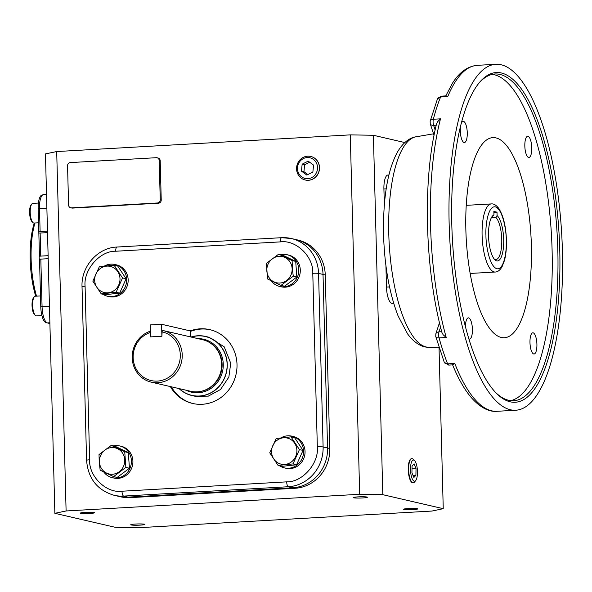 <?xml version="1.0" encoding="UTF-8"?>
<svg xmlns="http://www.w3.org/2000/svg" width="592" height="592" viewBox="0 0 592 592"><rect width="100%" height="100%" fill="white"/><g stroke="black" fill="none" stroke-linecap="round" stroke-linejoin="round"><path stroke-width="0.89" d="M34.98 222.992A54.568 17.649 86.7 0 0 31.117 259.081A54.568 17.649 86.7 0 0 36.541 296.148M34.306 223.029A53.058 17.161 86.7 0 0 30.177 259.281A53.058 17.161 86.7 0 0 35.72 296.192M49.898 323.587L45.473 322.381A14.756 4.773 -93.3 0 1 40.774 306.767L39.523 259.17L40.004 259.17M39.449 256.262L38.843 233.07L40.145 233.078L40.744 256.099L39.449 256.262A1.517 0.488 86.7 0 1 39.849 257.801A1.517 0.488 86.7 0 1 39.523 259.17L40.826 259.111L42.069 306.656L40.774 306.767M38.806 231.798L38.199 208.665L39.501 208.554L40.108 231.568L38.806 231.798L38.843 233.07L47.515 232.663M38.199 208.665A14.756 4.773 -93.3 0 1 41.262 195.397L43.593 194.568A15.155 4.899 -93.3 0 0 39.501 208.554L46.879 208.132M48.196 258.697L40.826 259.111M40.744 256.099L48.122 255.677M40.108 231.568L47.478 231.154M292.145 268.968A13.409 12.632 -77 0 0 279.128 256.336A13.409 12.632 -77 0 0 266.814 270.411A13.409 12.632 -77 0 0 279.831 283.043A13.409 12.632 -77 0 0 292.145 268.968M292.426 268.968L292.122 260.561L278.699 254.146L266.415 263.351L267.554 278.98L280.978 285.396L293.262 276.19L292.426 268.968M280.978 285.396L284.56 286.225L296.844 277.019L295.704 261.39L282.28 254.974L278.699 254.146M292.122 260.561L295.704 261.39M293.262 276.19L296.844 277.019M279.742 286.476L281.23 286.824A16.295 15.348 -77 0 0 285.329 287.172A16.295 15.348 -77 0 0 300.218 272.253A16.295 15.348 -77 0 0 288.585 255.071L287.098 254.73A16.295 15.348 103 0 1 298.731 271.906A16.295 15.348 103 0 1 283.842 286.824A16.295 15.348 103 0 1 279.742 286.476A16.295 15.348 103 0 1 271.158 280.763M280.882 254.649A16.295 15.348 103 0 1 282.991 254.375A16.295 15.348 103 0 1 287.098 254.73M296.57 168.875A12.084 11.381 103 0 1 311.636 156.71A12.084 11.381 103 0 1 319.399 167.573A12.084 11.381 103 0 1 306.205 180.168A12.084 11.381 103 0 1 296.57 168.875M297.48 168.683A10.612 9.997 103 0 1 307.226 157.546A10.612 9.997 103 0 1 317.534 167.543A10.612 9.997 103 0 1 307.781 178.68A10.612 9.997 103 0 1 297.48 168.683M308.188 161.15L302.149 164.169L301.469 171.132L306.826 175.077L312.865 172.057L313.545 165.094L308.188 161.15M302.149 164.169L304.621 164.746L303.94 171.702L301.469 171.132M309.653 162.23L304.621 164.746M303.94 171.702L307.84 174.566M415.725 480.534L414.57 481.984A12.084 3.907 -93.3 0 1 413.238 482.791A12.084 3.907 -93.3 0 1 412.913 482.754A12.084 3.907 -93.3 0 1 408.65 469.811A12.084 3.907 -93.3 0 1 411.869 458.659A12.084 3.907 -93.3 0 1 412.284 458.689A12.084 3.907 -93.3 0 1 413.283 459.311L414.592 460.62A10.612 3.434 -93.3 0 1 417.412 470.448A10.612 3.434 -93.3 0 1 415.725 480.534A10.612 3.434 -93.3 0 1 414.259 481.207A10.612 3.434 -93.3 0 1 410.515 469.841A10.612 3.434 -93.3 0 1 413.712 460.08A10.612 3.434 -93.3 0 1 414.592 460.62M414.104 463.802L412.062 465.978L411.943 472.823L413.867 477.485L415.91 475.309L416.028 468.464L414.104 463.802M416.028 468.464L412.01 468.694M415.91 475.309L413.038 475.472M284.493 467.902L285.98 468.25A16.295 15.348 -77 0 0 305.05 451.504A16.295 15.348 -77 0 0 293.336 436.504L291.849 436.156A16.295 15.348 103 0 1 303.563 451.156A16.295 15.348 103 0 1 284.493 467.902A16.295 15.348 103 0 1 279.853 465.934M281 437.851A16.295 15.348 103 0 1 291.849 436.156M112.347 477.685L113.834 478.033A16.295 15.348 -77 0 0 117.934 478.38A16.295 15.348 -77 0 0 132.823 463.462A16.295 15.348 -77 0 0 121.19 446.279L119.702 445.939A16.295 15.348 103 0 1 131.335 463.122A16.295 15.348 103 0 1 116.446 478.033A16.295 15.348 103 0 1 112.347 477.685A16.295 15.348 103 0 1 103.763 471.979M113.486 445.865A16.295 15.348 103 0 1 115.595 445.584A16.295 15.348 103 0 1 119.702 445.939M107.596 296.259L109.083 296.599A16.295 15.348 -77 0 0 128.153 279.853A16.295 15.348 -77 0 0 116.439 264.853L114.952 264.506A16.295 15.348 103 0 1 126.666 279.505A16.295 15.348 103 0 1 107.596 296.259A16.295 15.348 103 0 1 102.956 294.283M104.103 266.208A16.295 15.348 103 0 1 114.952 264.506M284.582 464.468A13.409 12.632 -77 0 0 296.895 450.401A13.409 12.632 -77 0 0 283.879 437.769A13.409 12.632 -77 0 0 271.565 451.837A13.409 12.632 -77 0 0 284.582 464.468M284.626 464.727L292.996 463.928L299.434 449.587L291.027 436.866L276.183 438.472L269.745 452.813L278.151 465.541L284.626 464.727M278.151 465.541L281.733 466.37L296.577 464.757L303.015 450.423L294.609 437.695L291.027 436.866M299.434 449.587L303.015 450.423M292.996 463.928L296.577 464.757M99.419 461.619A13.409 12.632 -77 0 0 112.436 474.251A13.409 12.632 -77 0 0 124.749 460.176A13.409 12.632 -77 0 0 111.733 447.552A13.409 12.632 -77 0 0 99.419 461.619M99.219 461.642L100.159 470.189L113.583 476.604L125.867 467.399L124.727 451.77L111.303 445.354L99.019 454.567L99.219 461.642M113.583 476.604L117.164 477.433L129.448 468.228L128.309 452.606L114.885 446.183L111.303 445.354M124.727 451.77L128.309 452.606M125.867 467.399L129.448 468.228M106.982 266.119A13.409 12.632 -77 0 0 94.668 280.186A13.409 12.632 -77 0 0 107.685 292.818A13.409 12.632 -77 0 0 119.998 278.751A13.409 12.632 -77 0 0 106.982 266.119M107.019 265.875L99.286 266.829L92.848 281.163L101.254 293.891L116.099 292.278L122.537 277.944L114.13 265.216L107.019 265.875M101.254 293.891L104.836 294.72L119.68 293.107L126.118 278.773L117.712 266.045L114.13 265.216M126.118 278.773L122.537 277.944M116.099 292.278L119.68 293.107M40.485 295.926L35.298 296.222A9.849 3.189 86.7 0 0 34.247 296.873A9.849 3.189 86.7 0 0 32.678 306.234A9.849 3.189 86.7 0 0 35.298 315.366A9.849 3.189 86.7 0 0 36.119 315.869A9.849 3.189 86.7 0 0 36.415 315.891L41.906 315.58M34.247 296.873L33.478 297.843A8.865 2.871 86.7 0 0 32.064 306.271A8.865 2.871 86.7 0 0 34.425 314.485L35.298 315.366M38.428 203.056L32.871 203.367A9.849 3.189 86.7 0 0 31.813 204.025A9.849 3.189 86.7 0 0 30.207 212.461A9.849 3.189 86.7 0 0 32.863 222.511A9.849 3.189 86.7 0 0 33.988 223.043L38.569 222.784M31.813 204.025L31.043 204.995A8.865 2.871 86.7 0 0 29.6 212.587A8.865 2.871 86.7 0 0 31.99 221.637L32.863 222.511M411.669 458.682A12.084 3.907 86.7 0 0 411.529 458.682A12.084 3.907 86.7 0 0 408.288 470.396A12.084 3.907 86.7 0 0 412.535 482.776A12.084 3.907 86.7 0 0 412.905 482.806A12.084 3.907 86.7 0 0 413.038 482.791M305.324 180.012A12.084 11.381 -77 0 0 305.391 180.027A12.084 11.381 -77 0 0 319.532 167.603A12.084 11.381 -77 0 0 310.844 156.48A12.084 11.381 -77 0 0 310.778 156.466M140.134 525.119A7.082 0.629 -1.5 0 1 130.736 524.764A7.082 0.629 -1.5 0 1 135.501 524.046A7.082 0.629 -1.5 0 1 144.899 524.394A7.082 0.629 -1.5 0 1 140.134 525.119M89.799 513.456A7.082 0.629 -1.5 0 1 80.408 513.101A7.082 0.629 -1.5 0 1 85.174 512.383A7.082 0.629 -1.5 0 1 94.572 512.731A7.082 0.629 -1.5 0 1 89.799 513.456M362.607 497.953A7.082 0.629 -1.5 0 1 353.217 497.606A7.082 0.629 -1.5 0 1 357.982 496.88A7.082 0.629 -1.5 0 1 367.38 497.236A7.082 0.629 -1.5 0 1 362.607 497.953M412.942 509.616A7.082 0.629 -1.5 0 1 403.544 509.268A7.082 0.629 -1.5 0 1 408.31 508.543A7.082 0.629 -1.5 0 1 417.708 508.898A7.082 0.629 -1.5 0 1 412.942 509.616M56.699 151.552L66.104 510.963L54.864 513.316L45.458 153.905L56.699 151.552L350.272 134.872L373.397 135.272L404.802 142.554M54.864 513.316L115.299 527.317L138.432 527.716L432.005 511.044L443.245 508.683L439.035 347.852M443.245 508.683L382.809 494.683L373.397 135.272M385.917 265.608L386.48 287.09A15.155 4.899 86.7 0 0 391.83 303.333L393.85 303.8M388.929 174.951L388.004 175.003A15.155 4.899 86.7 0 0 383.912 188.989L384.326 204.773M350.272 134.872L359.684 494.283L382.809 494.683M66.104 510.963L359.684 494.283M329.796 448.514L327.568 448.003A37.895 35.698 103 0 1 292.759 487.764A37.895 35.698 -77 0 0 327.568 448.003L323.025 274.429A37.895 35.698 -77 0 0 295.778 239.545L298.005 240.063A37.895 35.698 103 0 1 325.252 274.947L329.796 448.514A37.895 35.698 103 0 1 294.986 488.282L130.299 497.643A37.895 35.698 103 0 1 120.753 496.829L118.526 496.311A37.895 35.698 -77 0 0 128.072 497.125A37.895 35.698 103 0 1 118.526 496.311L114.064 495.275A37.895 35.698 -77 0 0 123.61 496.089L288.297 486.735A37.895 35.698 -77 0 0 323.114 446.967L318.563 273.4A37.895 35.698 -77 0 0 291.316 238.517A37.895 35.698 -77 0 0 281.777 237.703A4.551 1.473 86.7 0 0 281.637 237.688A4.551 1.473 86.7 0 0 280.408 241.884L115.721 251.237C100.033 250.697 83.294 269.811 85.085 286.232L89.629 459.806C88.704 476.375 106.39 493.536 122.004 491.219L286.691 481.858C302.386 482.399 319.118 463.292 317.327 446.864L312.783 273.297C313.708 256.721 296.03 239.568 280.408 241.884M157.028 157.768L158.02 157.997A3.034 2.856 103 0 1 160.203 160.787L161.224 200.029A3.034 2.856 103 0 1 158.441 203.211L72.52 208.095A3.034 2.856 103 0 1 71.758 208.029L70.766 207.799A3.034 2.856 103 0 1 68.583 205.01L67.555 165.767A3.034 2.856 103 0 1 70.344 162.585L156.266 157.701A3.034 2.856 103 0 1 159.211 160.558L160.24 199.8A3.034 2.856 103 0 1 157.45 202.982L71.528 207.859A3.034 2.856 103 0 1 70.766 207.799M115.721 251.237A4.551 1.473 -93.3 0 1 116.95 247.042L281.637 237.688L291.316 238.517L295.778 239.545A37.895 35.698 103 0 1 323.025 274.429L325.252 274.947M130.299 497.643L128.072 497.125L292.759 487.764L294.986 488.282M193.147 403.581A37.895 35.698 103 0 1 171.332 386.798M190.224 330.898A37.895 35.698 103 0 1 209.76 329.633A37.895 35.698 103 0 1 237.007 364.517A37.895 35.698 103 0 1 192.652 403.47A37.895 35.698 103 0 1 170.341 386.569M190.617 331.357A37.895 35.698 103 0 1 210.256 329.751M122.004 491.219A4.551 1.473 86.7 0 0 123.61 496.089L128.072 497.125L292.759 487.764L288.297 486.735A4.551 1.473 86.7 0 1 286.691 481.858M317.327 446.864A4.551 0.407 -1.5 0 1 323.114 446.967L327.568 448.003L323.025 274.429L318.563 273.4A4.551 0.407 -1.5 0 0 312.783 273.297M198.039 338.646A27.151 25.582 103 0 1 223.265 364.258A27.151 25.582 103 0 1 186.088 390.217M191.268 337.077A30.185 28.438 103 0 1 227.121 364.332A30.185 28.438 103 0 1 210.449 392.992A30.185 28.438 103 0 1 179.317 388.648M161.779 331.809A24.953 23.51 103 0 1 180.301 354.904A24.953 23.51 103 0 1 157.376 381.093A24.953 23.51 103 0 1 133.148 357.583A24.953 23.51 103 0 1 150.405 332.452L150.523 336.885L161.89 336.241L162.23 330.366A26.47 24.938 103 0 1 163.192 330.573A26.47 24.938 103 0 1 182.225 354.934A26.47 24.938 103 0 1 151.241 382.143A26.47 24.938 103 0 1 132.208 357.775A26.47 24.938 103 0 1 150.375 331.165M163.192 330.573L202.597 339.704A26.47 24.938 103 0 1 218.84 352.743A26.47 24.938 103 0 1 221.63 364.065A26.47 24.938 103 0 1 210.967 386.709A26.47 24.938 103 0 1 190.646 391.275L151.241 382.143M218.885 352.832A26.24 24.723 103 0 1 218.929 352.913A26.24 24.723 103 0 1 221.697 364.147A26.24 24.723 103 0 1 211.122 386.591A26.24 24.723 103 0 1 211.048 386.65M191.016 337.018A30.318 28.557 103 0 1 205.454 336.411A30.318 28.557 103 0 1 227.247 364.324A30.318 28.557 103 0 1 191.764 395.486A30.318 28.557 103 0 1 179.065 388.589M195.264 396.292L208.288 396.137L220.527 389.499L228.86 377.111L230.732 363.236L224.22 346.838L209.035 337.248L207.23 336.892M209.82 337.44L207.999 337.137M503.688 239.568A23.177 7.496 -93.3 0 1 494.794 259.696A23.177 7.496 -93.3 0 1 488.541 236.053A23.177 7.496 -93.3 0 1 492.322 216.213A23.177 7.496 -93.3 0 1 493.95 214.874L493.861 211.44L497.006 212.165L497.095 215.606A23.177 7.496 -93.3 0 1 503.688 239.568M494.113 258.919A21.66 7.008 86.7 0 0 495.911 259.518A21.66 7.008 86.7 0 0 501.757 239.531A21.66 7.008 86.7 0 0 495.704 217.234L497.095 215.606M491.501 217.471L495.704 217.234M493.95 214.874L492.559 216.502A21.66 7.008 86.7 0 0 491.737 217.064M497.006 212.165L493.883 212.343M465.867 230.081A100.226 32.412 86.7 0 0 503.126 337.736A100.226 32.412 86.7 0 0 531.372 245.258A100.226 32.412 86.7 0 0 491.76 137.736A100.226 32.412 86.7 0 0 465.867 230.081M492.218 74.377A163.636 52.917 -93.3 0 1 552.092 250.061A163.636 52.917 -93.3 0 1 510.748 400.636M478.158 84.101A163.636 52.917 -93.3 0 1 495.067 73.97A163.636 52.917 -93.3 0 1 557.819 249.735A163.636 52.917 -93.3 0 1 513.627 400.717A163.636 52.917 -93.3 0 1 495.682 392.563M524.83 146.076A10.612 3.434 86.7 0 0 528.9 157.472A10.612 3.434 86.7 0 0 531.764 147.682A10.612 3.434 86.7 0 0 527.694 136.286A10.612 3.434 86.7 0 0 524.83 146.076M529.973 342.605A10.612 3.434 86.7 0 0 534.043 354.001A10.612 3.434 86.7 0 0 536.914 344.211A10.612 3.434 86.7 0 0 532.844 332.815A10.612 3.434 86.7 0 0 529.973 342.605M468.812 338.861A10.612 3.434 86.7 0 0 469.545 339.053A10.612 3.434 86.7 0 0 472.409 329.263A10.612 3.434 86.7 0 0 468.339 317.867A10.612 3.434 86.7 0 0 465.46 326.984M460.65 125.948A10.612 3.434 86.7 0 0 460.324 131.128A10.612 3.434 86.7 0 0 464.394 142.524A10.612 3.434 86.7 0 0 467.266 132.734A10.612 3.434 86.7 0 0 463.196 121.338A10.612 3.434 86.7 0 0 461.242 123.617M559.751 249.765A165.153 53.413 -93.3 0 1 496.355 393.251A165.153 53.413 -93.3 0 1 451.807 224.753A165.153 53.413 -93.3 0 1 478.75 83.339A165.153 53.413 -93.3 0 1 559.751 249.765M449.158 224.139A173.264 56.033 -93.3 0 1 495.955 64.284A173.264 56.033 -93.3 0 1 562.4 250.379A173.264 56.033 -93.3 0 1 515.61 410.241A173.264 56.033 -93.3 0 1 449.158 224.139M495.955 64.284L477.337 65.335A173.264 56.033 86.7 0 0 447.781 96.563L440.626 96.97A4.551 3.574 -157.6 0 0 437.458 98.953L430.162 121.242A4.551 3.027 14.5 0 1 433.344 119.244L440.5 118.837L437.547 121.782L436.556 123.883C422.444 179.524 424.819 269.9 441.965 332.608L443.119 334.709L446.227 337.499L439.072 337.906A4.551 1.473 -93.3 0 1 438.657 334.961A4.551 1.473 -93.3 0 1 439.005 331.86L440.559 327.124M448.721 365.109L447.611 363.858L454.774 363.451L452.924 364.872L448.714 365.109L444.229 362.223A4.551 3.056 -21.3 0 0 447.611 363.858A173.264 56.033 -93.3 0 1 439.072 337.906A4.551 2.405 164.5 0 1 435.764 336.522L444.229 362.223M447.781 96.563L446.19 95.874L441.403 96.148L437.458 98.953M161.579 324.261L161.89 336.241L150.523 336.885L150.213 324.912L161.579 324.261L190.284 330.913A6.016 0.533 -1.5 0 1 190.609 331.076L190.765 336.959M46.657 322.832A3.034 2.856 -77 0 0 47.419 322.899A15.155 4.899 -93.3 0 1 42.069 306.656L49.447 306.242M49.898 323.469L47.419 322.899L49.876 322.758M393.68 303.222L391.83 303.333M389.529 286.92L386.48 287.09M386.184 188.855L383.912 188.989M72.52 208.095L71.528 207.859M158.441 203.211L157.45 202.982M161.224 200.029L160.24 199.8M160.203 160.787L159.211 160.558M89.629 459.806A4.551 0.407 178.5 0 0 86.573 460.265C88.067 478.536 97.236 490.206 114.064 495.275M85.085 286.232A4.551 0.407 178.5 0 0 82.029 286.698L86.573 460.265M82.029 286.698C81.008 266.666 97.628 247.648 116.95 247.042A4.551 1.473 -93.3 0 1 117.09 247.056M209.923 342.775A26.24 24.723 103 0 1 222.111 364.243A26.24 24.723 103 0 1 198.579 391.741M506.271 240.167C506.915 249.306 504.428 270.07 496.925 268.753C489.399 266.585 485.788 244.415 485.958 235.461C485.314 226.314 487.801 205.55 495.304 206.867C502.83 209.035 506.441 231.206 506.271 240.167M470.122 273.452L495.186 272.024A34.107 11.033 -93.3 0 1 482.103 235.394A34.107 11.033 -93.3 0 1 491.316 203.922L466.252 205.343M388.781 233.966A105.457 34.107 86.7 0 0 427.986 347.238C422.895 347.26 415.118 344.107 407.622 333.932L398.157 316.098C389.432 293.558 384.563 266.467 383.549 234.839C382.965 198.15 387.523 170.696 397.225 152.462C403.544 141.407 410.944 137.359 416.028 136.804A105.457 34.107 86.7 0 0 388.781 233.966M435.142 130.025L433.603 125.341A4.551 1.473 -93.3 0 1 433.078 122.041A4.551 1.473 -93.3 0 1 433.344 119.244A173.264 56.033 -93.3 0 1 440.626 96.97A4.551 1.473 -93.3 0 1 441.403 96.148M440.5 118.837A173.264 56.033 86.7 0 0 430.539 225.197A173.264 56.033 86.7 0 0 446.227 337.499M430.162 121.242L430.251 123.802A4.551 2.745 161.8 0 0 433.603 125.341L436.245 125.193M439.486 322.684L435.823 333.895A4.551 3.315 18.1 0 1 439.005 331.86L441.728 331.705M454.774 363.451A173.264 56.033 86.7 0 0 496.991 411.299C491.02 411.936 481.281 409.553 470.107 396.181C463.699 388.248 457.838 377.726 452.51 364.635M190.284 330.913L190.439 336.885M46.516 194.398L43.593 194.568M312.243 156.91L311.636 156.71M306.834 180.257L306.205 180.168M411.322 458.711L411.869 458.659M412.691 482.798L413.238 482.791M205.454 336.411L209.131 337.27M191.764 395.486L195.456 396.337M495.186 272.024C497.65 272.017 499.929 270.285 502.023 266.829L504.48 260.45C505.968 254.701 506.619 247.967 506.434 240.248C505.931 226.292 503.37 215.673 498.753 208.384C496.207 205.106 493.728 203.618 491.316 203.922M416.028 136.804L433.544 133.814M427.986 347.238L439.146 347.859M430.251 123.802L434.047 135.339M515.61 410.241L496.991 411.299M435.823 333.895L435.764 336.522M445.561 96.318L452.406 83.294C459.288 72.254 467.599 66.267 477.337 65.335"/></g></svg>
